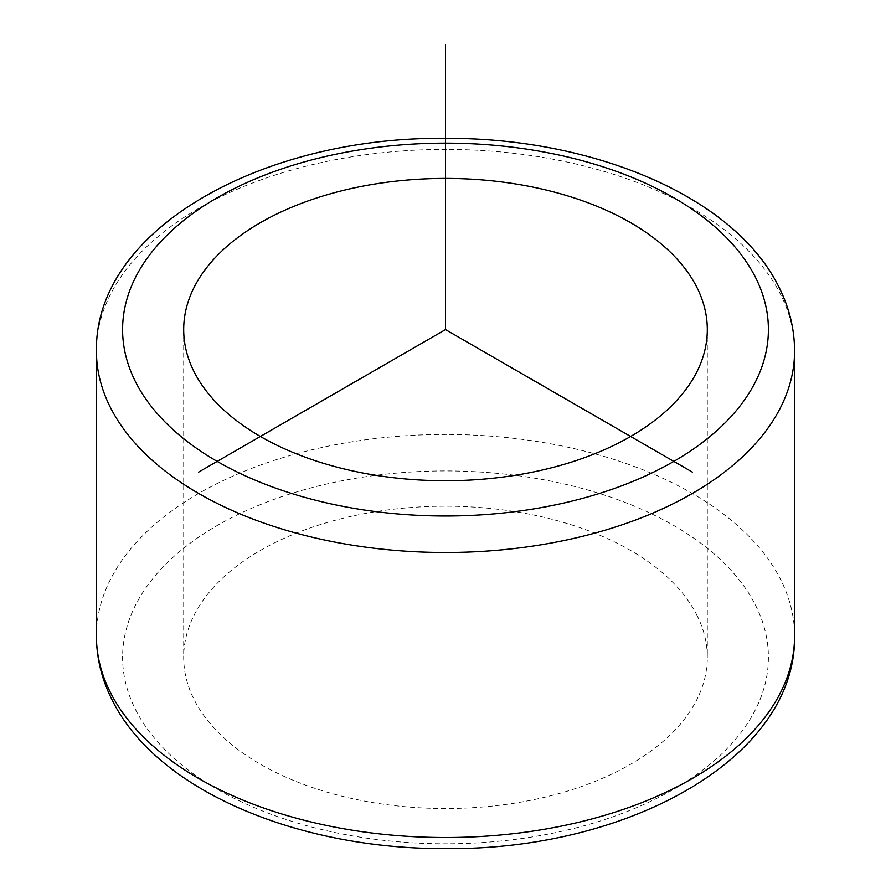 <?xml version="1.0" encoding="UTF-8"?>
<svg xmlns="http://www.w3.org/2000/svg" width="891" height="891" viewBox="0 0 891 891"><rect width="100%" height="100%" fill="white"/><g stroke="black" fill="none" stroke-linecap="round" stroke-linejoin="round"><path stroke-width="0.67" stroke-dasharray="4.46 3.34" d="M696.717 614.801A261.809 151.158 180 0 1 707.309 657.358A261.809 151.158 180 0 1 482.733 806.979A261.809 151.158 180 0 1 194.283 699.914A261.809 151.158 180 0 1 183.691 657.358A261.809 151.158 180 0 1 408.267 507.736A261.809 151.158 180 0 1 696.717 614.801M96.417 350.954A349.083 201.544 180 0 1 395.86 151.459A349.083 201.544 180 0 1 780.46 294.208A349.083 201.544 180 0 1 794.583 350.954M755.345 604.866A322.898 186.431 180 0 1 536.404 836.248A322.898 186.431 180 0 1 135.655 709.849A322.898 186.431 180 0 1 354.596 478.478A322.898 186.431 180 0 1 755.345 604.866M96.417 635.985A349.083 201.544 180 0 1 395.86 436.49A349.083 201.544 180 0 1 780.46 579.239A349.083 201.544 180 0 1 794.583 635.985M707.309 329.581L707.309 657.358M183.691 329.581L183.691 657.358"/><path stroke-width="1.34" d="M696.717 287.025A261.809 151.158 180 0 1 707.309 329.581A261.809 151.158 180 0 1 482.733 479.202A261.809 151.158 180 0 1 194.283 372.137A261.809 151.158 180 0 1 183.691 329.581A261.809 151.158 180 0 1 408.267 179.96A261.809 151.158 180 0 1 696.717 287.025M692.34 472.085L445.5 329.581L198.66 472.085M445.5 329.581L445.5 44.55M135.655 382.061A322.898 186.431 180 0 1 354.596 150.69A322.898 186.431 180 0 1 755.345 277.09A322.898 186.431 180 0 1 536.404 508.46A322.898 186.431 180 0 1 135.655 382.061M96.417 350.954C94.68 228.653 263.346 136.446 445.311 138.35C592.927 137.582 734.061 196.354 778.678 286.601C789.192 307.261 794.494 328.712 794.583 350.954A349.083 201.544 180 0 1 495.14 550.449A349.083 201.544 180 0 1 110.54 407.699A349.083 201.544 180 0 1 96.417 350.954L96.417 635.985A349.083 201.544 180 0 0 110.54 692.719A349.083 201.544 180 0 0 495.14 835.468A349.083 201.544 180 0 0 794.583 635.985C796.298 758.007 628.389 850.125 446.825 848.588C298.819 849.646 157.039 790.818 112.322 700.326C101.808 679.666 96.506 658.226 96.417 635.985M794.583 350.954L794.583 635.985"/></g></svg>
